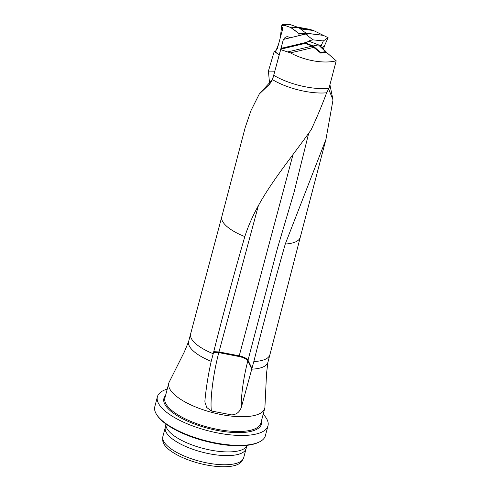 <?xml version="1.0" encoding="UTF-8"?>
<svg xmlns="http://www.w3.org/2000/svg" width="491" height="491" viewBox="0 0 491 491"><rect width="100%" height="100%" fill="white"/><g stroke="black" fill="none" stroke-linecap="round" stroke-linejoin="round"><path stroke-width="0.74" d="M308.636 133.466L294.023 192.374L277.311 248.796L247.826 360.934C243.61 376.818 240.823 396.814 241.369 407.229L253.822 361.548C263.685 322.397 274.168 283.221 285.265 244.033L325.938 139.444L333.008 99.919L328.706 89.147M269.534 83.12L268.417 71.109L274.26 51.279L279.207 55.066M329.921 84.759L333.008 99.919M292.918 154.929L239.049 356.515C243.634 357.54 246.562 359.013 247.826 360.934L251.822 369.164A40.98 14.349 -165.3 0 0 267.914 362.278L266.545 373.313L264.907 407.42A49.597 17.369 -165.3 0 1 264.741 408.322A49.597 17.369 -165.3 0 1 212.358 412.538A49.597 17.369 -165.3 0 1 168.794 383.152A49.597 17.369 -165.3 0 1 169.094 382.286L184.407 351.765L188.636 341.478L190.631 333.862A40.98 14.349 -165.3 0 1 190.637 333.843A40.98 14.349 -165.3 0 0 213.217 353.723C223.08 314.393 233.612 275.353 244.825 236.601C257.364 197.333 285.253 166.345 311.104 129.845C316.812 117.73 321.986 105.381 326.619 92.787A40.563 14.202 -165.3 0 1 272.499 79.64L281.048 48.357L304.843 42.748M241.369 407.229C239.651 412.109 236.41 414.662 231.648 414.895L211.4 410.992L206.772 407.536L204.894 402.068L204.956 400.208C206.263 386.951 208.35 373.995 211.216 361.339L213.217 353.723M326.619 92.787L328.995 88.294L336.2 60.816L326.435 52.298L321.12 53.046M244.825 236.601A40.563 14.202 -165.3 0 1 221.809 216.678L245.199 127.531L251.011 110.53L259.285 94.014L269.706 84.078L272.499 79.64M306.85 34.02L307.206 34.272L305.555 34.069L283.375 39.446L273.321 76.713L271.769 80.346L259.285 94.014M305.009 43.202L312.184 46.123L320.39 52.825M336.2 60.816C323.784 63.971 304.58 60.639 290.451 52.887L280.717 49.64M275.672 51.211L274.26 51.279M296.92 26.968L309.618 29.319L313.461 30.503L328.111 37.69L324.52 45.688L323.409 49.296M268.417 71.109L274.825 71.189M305.555 34.069L312.976 39.857L323.336 40.937L328.111 37.69M312.976 39.857L309.717 40.593L309.226 41.275M283.375 39.446L281.048 48.357M328.995 88.294A40.98 14.349 -165.3 0 1 273.733 75.307M246.059 448.7L243.708 457.68A41.778 14.632 -165.3 0 1 243.131 459.048L241.885 461.135A41.097 14.392 -165.3 0 1 229.641 466.45A41.097 14.392 -165.3 0 1 186.764 459.318A41.097 14.392 -165.3 0 1 162.779 440.384L162.724 437.954A41.778 14.632 -165.3 0 1 162.889 436.481L165.246 427.501M243.131 459.048A41.778 14.632 -165.3 0 1 230.684 464.443A41.778 14.632 -165.3 0 1 187.102 457.195A41.778 14.632 -165.3 0 1 162.724 437.954M233.084 455.304A41.778 14.632 -165.3 0 1 188.059 447.485A41.778 14.632 -165.3 0 1 165.215 427.661L165.927 423.997A42.03 14.718 -165.3 0 0 189.225 443.839A42.03 14.718 -165.3 0 0 234.25 451.603A42.03 14.718 -165.3 0 0 247.182 445.319L246.009 448.86A41.778 14.632 -165.3 0 1 233.084 455.304M263.188 414.244A57.165 20.021 -165.3 0 1 267.982 425.789L265.385 435.689A57.165 20.021 -165.3 0 1 259.475 441.882L258.548 442.336A56.324 19.726 -165.3 0 1 246.82 445.362A56.324 19.726 -165.3 0 1 157.494 415.828L156.911 414.975A57.165 20.021 -165.3 0 1 154.8 406.683L157.396 396.777A57.165 20.021 -165.3 0 1 167.241 389.075M259.475 441.882A57.165 20.021 -165.3 0 1 247.568 444.944A57.165 20.021 -165.3 0 1 156.911 414.975M267.982 425.789A57.165 20.021 -165.3 0 1 250.165 435.044A57.165 20.021 -165.3 0 1 187.998 424.114A57.165 20.021 -165.3 0 1 157.396 396.777M323.336 40.937L321.795 44.319L319.745 46.056M321.795 44.319L320.819 47.007M258.284 205.987L218.802 352.612C213.266 373.399 209.909 399.858 211.4 410.992M288.536 38.2A4.793 3.419 -91.2 0 0 287.658 38.065A4.793 3.419 -91.2 0 0 285.842 38.85M318.364 44.834L325.975 51.561L326.165 52.334L318.334 44.81L309.269 41.336L318.364 44.834L313.35 46.129L320.506 52.457L325.975 51.561M309.649 41.213L305.132 42.711L313.092 45.97L318.113 44.675M326.184 52.218L320.709 53.108L320.506 52.457M305.132 42.711L304.69 42.95M283.694 39.366A6.138 4.376 88.8 0 1 289.837 37.893M276.145 49.474A2.357 1.682 -91.2 0 0 277.513 48.001L282.497 29.656A2.357 1.682 -91.2 0 0 282.024 27.03A1.344 0.957 88.8 0 1 281.742 25.557A1.344 0.957 88.8 0 1 282.62 24.679A1.344 0.957 88.8 0 1 282.871 24.722L291.304 27.723A1.344 0.957 88.8 0 1 291.531 27.846L299.191 33.713L298.657 35.702L299.191 33.713L290.715 27.514L286.081 25.863L281.724 25.624L280.244 37.967L278.557 44.172L275.457 52.009L279.244 54.912L275.457 52.009L276.145 49.474M282.62 24.679L290.175 24.562L298.614 27.57A1.344 0.957 88.8 0 1 298.841 27.692L306.501 33.56A1.344 0.957 88.8 0 1 306.93 34.235M304.095 34.419L299.191 33.713L306.501 33.56M267.914 362.278L269.909 354.662A40.98 14.349 -165.3 0 0 269.915 354.643L300.277 237.257A40.563 14.202 -165.3 0 1 300.277 237.263A40.563 14.202 -165.3 0 1 285.265 244.033M269.909 354.662A40.98 14.349 -165.3 0 1 253.822 361.548M211.216 361.339A40.98 14.349 -165.3 0 1 188.636 341.478M190.637 333.843L221.809 216.672A40.563 14.202 -165.3 0 1 221.815 216.666M270.105 82.506L269.706 84.078M305.384 43.368L280.84 49.161M287.879 51.862L312.184 46.123M314.074 47.314L290.451 52.887M299.314 28.055L309.618 29.319M313.461 30.503L300.418 28.908M306.01 33.185L323.655 35.352M323.827 35.438L306.114 33.265M168.794 383.152L164.915 397.937A49.597 17.369 14.7 0 0 208.479 427.323A49.597 17.369 14.7 0 0 260.862 423.107L264.741 408.322M261.476 420.762A50.438 17.664 -165.3 0 1 208.209 428.373A50.438 17.664 -165.3 0 1 165.528 395.593M273.321 76.713L272.873 78.468M309.717 40.593L309.483 41.195M322.01 48.057L324.52 45.688M252 368.483L248.004 360.247C246.734 358.326 243.806 356.853 239.227 355.828L218.98 351.924L213.751 351.691M213.573 352.378L218.802 352.612L239.049 356.515M290.175 24.562L282.871 24.722M298.614 27.57L291.304 27.723M298.841 27.692L291.531 27.846M300.277 237.263L325.938 139.444M288.512 38.046L287.658 38.065M304.929 42.699L309.44 41.201"/></g></svg>
